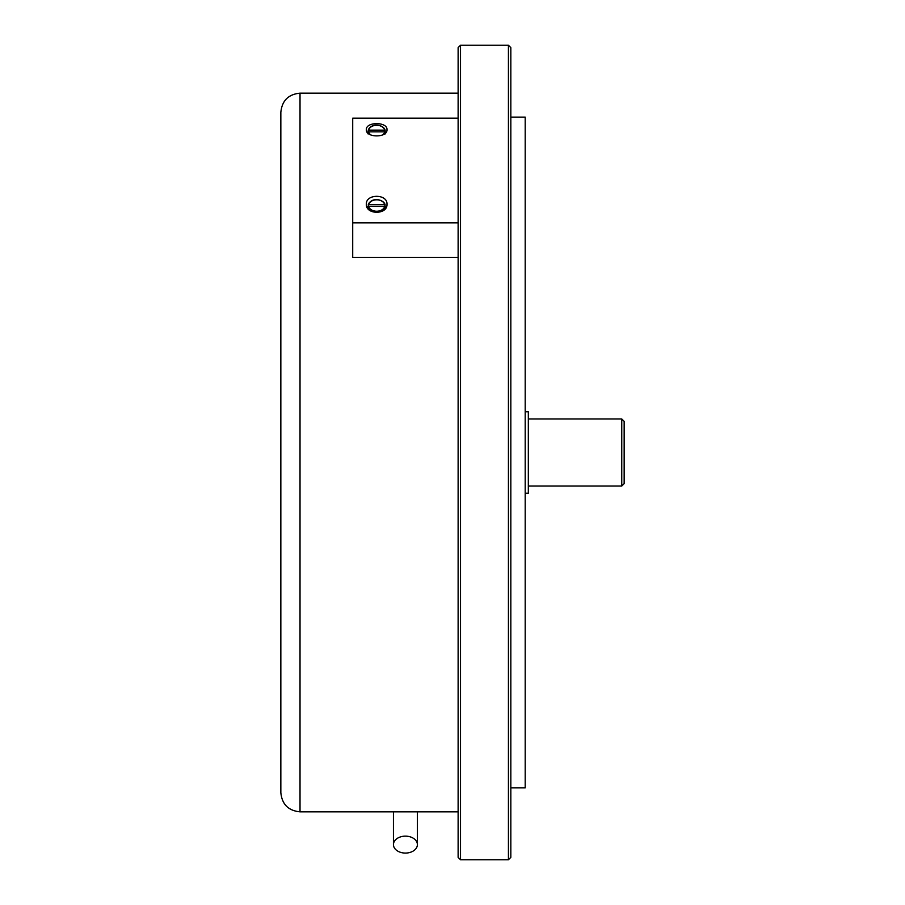 <?xml version="1.0" encoding="UTF-8"?>
<svg xmlns="http://www.w3.org/2000/svg" width="905" height="905" viewBox="0 0 905 905"><rect width="100%" height="100%" fill="white"/><g stroke="black" fill="none" stroke-linecap="round" stroke-linejoin="round"><path stroke-width="1.36" d="M621.758 418.958L624.156 421.357L624.156 483.643L621.758 486.042L621.758 418.958L528.328 418.958M525.194 493.225L528.328 493.225L528.328 411.775L525.194 411.775M352.712 222.868L352.712 118.159L458.122 118.159L458.122 47.648L460.521 45.25L460.521 859.75L458.122 857.352L458.122 222.868L352.712 222.868L352.712 257.427L458.122 257.427M508.429 45.25L510.827 47.648L510.827 857.352L508.429 859.75L508.429 45.25L460.521 45.25M510.827 117.118L525.194 117.118L525.194 787.882L510.827 787.882M280.844 693.038L280.844 112.322C281.987 100.681 288.378 94.301 300.019 93.158L300.019 811.842C288.378 810.699 281.987 804.319 280.844 792.678L280.844 693.038M386.978 129.687C387.668 121.643 365.699 121.609 366.367 129.687C365.688 137.945 387.657 137.956 386.978 129.687M385.915 132.503A10.306 7.285 -0 0 0 385.304 131.757M368.041 131.757A10.306 7.285 -0 0 0 367.441 132.503M386.978 204.225C387.657 193.727 365.711 193.681 366.367 204.225C365.677 214.926 387.657 214.938 386.978 204.225M386.164 207.437A10.306 7.285 -0 0 0 385.304 206.295M368.041 206.295A10.306 7.285 -0 0 0 367.181 207.437M458.122 222.868L458.122 118.159M367.905 207.562A8.767 6.199 -0 0 0 367.984 208.399L368.686 206.374L384.659 206.374L385.36 208.399A8.767 6.199 -0 0 0 385.44 207.562A8.767 6.199 -0 0 0 385.406 207.019A8.767 6.199 -0 0 0 385.36 206.713L384.659 204.677L368.686 204.677L367.984 206.713A8.767 6.199 -0 0 0 367.939 207.019A8.767 6.199 -0 0 0 367.905 207.562M385.145 204.983L384.659 204.677A8.077 5.713 -0 0 0 376.672 199.813A8.077 5.713 -0 0 0 368.686 204.677L368.199 204.983C371.831 196 384.433 199.847 385.145 204.971M385.44 133.035A8.767 6.199 -0 0 0 385.44 133.024A8.767 6.199 -0 0 0 385.406 132.481A8.767 6.199 -0 0 0 385.36 132.175L384.659 130.139L368.686 130.139L367.984 132.175A8.767 6.199 -0 0 0 367.939 132.481M367.984 133.872L368.686 131.836L384.659 131.836L385.36 133.872M385.145 130.456L384.659 130.139A8.077 5.713 -0 0 0 376.672 125.275A8.077 5.713 -0 0 0 368.686 130.139L368.199 130.456A8.552 6.052 180 0 1 376.672 125.252A8.552 6.052 180 0 1 385.134 130.422C384.433 125.309 371.831 121.474 368.211 130.433M417.397 844.478A11.98 8.473 180 0 0 405.327 836.141A11.98 8.473 180 0 0 393.437 844.614A11.98 8.473 180 0 0 393.449 844.75A11.98 8.473 180 0 0 405.519 853.076A11.98 8.473 180 0 0 417.397 844.614A11.98 8.473 180 0 0 417.397 844.478M385.145 206.679A8.552 6.052 180 0 1 376.672 211.883A8.552 6.052 180 0 1 368.199 206.679M368.686 206.374A8.077 5.713 -0 0 0 376.672 211.238A8.077 5.713 -0 0 0 384.659 206.374M368.211 204.949A8.552 6.052 180 0 1 376.672 199.779A8.552 6.052 180 0 1 385.134 204.949M385.145 132.153A8.552 6.052 180 0 1 384.376 133.929M368.969 133.929A8.552 6.052 180 0 1 368.199 132.153M368.686 131.836A8.077 5.713 -0 0 0 370.937 135.015M382.408 135.015A8.077 5.713 -0 0 0 384.659 131.836M528.328 486.042L621.758 486.042M460.521 859.75L508.429 859.75M458.122 93.158L300.019 93.158M458.122 811.842L300.019 811.842M367.939 207.019L367.769 208.388M385.406 207.019L385.575 208.388M393.437 844.614L393.437 811.842M417.397 844.614L417.397 811.842"/></g></svg>

